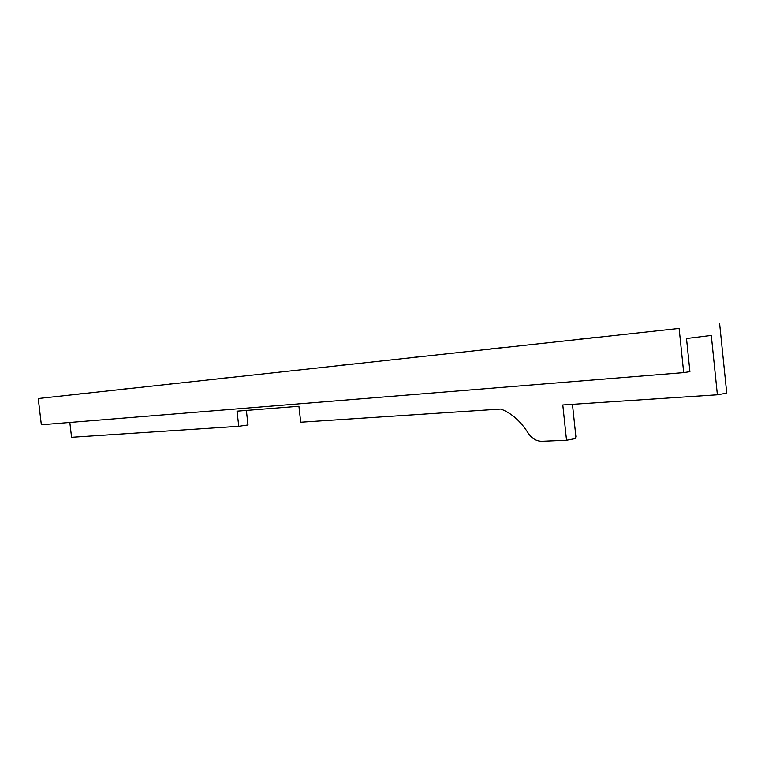 <?xml version="1.0" encoding="UTF-8"?>
<svg xmlns="http://www.w3.org/2000/svg" width="765" height="765" viewBox="0 0 765 765"><rect width="100%" height="100%" fill="white"/><g stroke="black" fill="none" stroke-linecap="round" stroke-linejoin="round"><path stroke-width="1.15" d="M69.825 422.462L71.575 437.284L238.757 426.287L237.035 411.159L298.924 406.253L300.722 422.213L500.903 409.036C511.527 413.205 520.544 421.104 527.955 432.741C531.675 438.431 536.351 441.271 541.974 441.271L566.53 440.248L562.791 404.962L717.388 394.788L711.297 335.433L686.501 338.522L689.915 371.666L683.7 372.612L679.129 328.424L38.25 398.527L41.348 424.766L683.7 372.612M572.459 404.331L575.902 436.834L575.07 438.632L566.53 440.248M246.368 410.413L248.013 424.957L238.757 426.287M679.129 328.424L38.25 398.527M719.645 323.729L726.75 393.153L717.388 394.788M579.277 339.22L594.118 337.575L579.277 339.22M77.122 394.195L85.517 393.258L77.122 394.195M221.075 378.436L231.097 377.317L221.075 378.436M341.333 365.268L352.837 363.987L341.333 365.268M490.451 348.945L503.972 347.444L490.451 348.945M122.037 389.28L130.92 388.285L122.037 389.28M169.275 384.107L178.685 383.055L169.275 384.107M411.666 357.571L424.106 356.184L411.666 357.571"/></g></svg>
